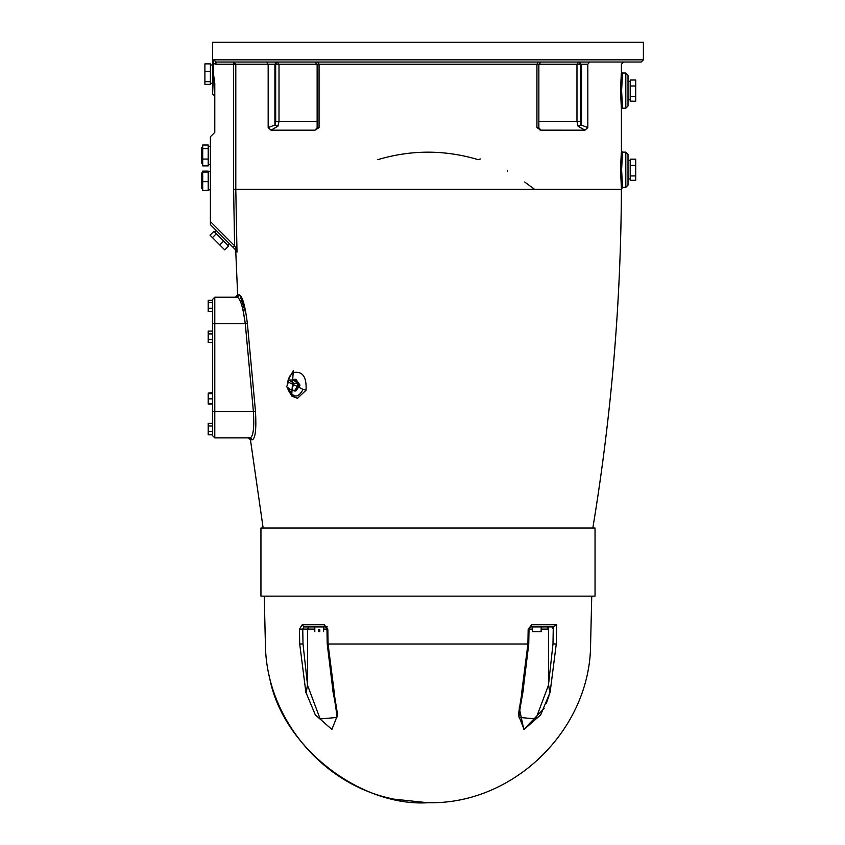 <?xml version="1.0" encoding="UTF-8"?>
<svg xmlns="http://www.w3.org/2000/svg" width="845" height="845" viewBox="0 0 845 845"><rect width="100%" height="100%" fill="white"/><g stroke="black" fill="none" stroke-linecap="round" stroke-linejoin="round"><path stroke-width="1.27" d="M269.196 675.271C280.16 744.265 358.259 806.964 427.992 802.75L430.274 802.729C514.964 803.606 590.623 728.686 590.602 643.996L591.743 596.137M548.996 695.784L546.388 703.23M544.096 708.49L523.784 729.436L519.21 707.677M548.511 626.916L548.511 684.714L550.042 692.847L548.489 685.147L535.825 718.937L519.2 717.394M523.499 688.633L521.914 692.847L518.376 714.881L524.101 729.446L540.663 714.881L549.863 692.847M521.914 692.847L523.097 690.344L528.759 643.974L529.012 629.145L530.343 626.916L553.507 626.916L556.601 624.761L531.737 624.761L528.167 629.166L527.914 643.996L521.682 692.847M327.279 626.916L325.642 626.916L326.973 629.145L327.226 643.974L332.888 690.344L334.303 692.847L332.497 688.633M332.75 690.354C337.303 712.536 336.975 720.225 336.785 717.468L320.16 718.937L307.495 685.147L306.122 692.847L315.322 714.881L331.895 729.446L337.62 714.881L334.081 692.847M306.122 692.847L307.485 684.714L303.006 643.943L299.711 643.996L305.953 692.847M532.434 629.546L532.434 631.659L541.138 631.659L541.138 629.546M318.586 631.659C313.685 631.659 313.685 631.659 318.586 631.659L318.586 629.546L319.811 629.546L319.811 631.659C324.723 631.659 324.723 631.659 319.811 631.659M307.517 628.754L308.678 626.937M314.805 631.659L314.805 626.916L303.883 626.916L302.753 629.113L299.457 629.166L302.193 624.761L299.457 629.166L299.711 643.996C254.694 643.996 254.694 643.996 299.711 643.996M334.303 692.847L328.071 643.996L327.818 629.166L324.248 624.761L302.193 624.761L303.883 626.916L325.642 626.916L323.593 626.916L323.593 631.659M308.879 626.916L307.495 629.113L307.495 685.147M325.642 626.916L324.248 624.761M307.495 628.754L307.485 684.714M541.18 629.113L548.489 629.113L547.148 626.916M548.489 629.113L548.489 685.147M531.737 624.761L530.343 626.916M550.042 692.847L556.274 643.996C601.302 643.996 601.302 643.996 556.274 643.996L556.601 624.761M552.102 626.916L553.243 629.113M212.591 323.593L212.591 435.693L214.788 437.89L214.788 323.593L212.591 323.593L212.591 299.415L214.788 297.218L237.276 297.218L214.788 297.218L214.788 323.593L245.272 323.593L242.927 309.238M427.992 596.137L595.038 596.137L595.038 527.998L260.947 527.998L260.947 596.137L427.992 596.137M524.703 182.024L534.642 189.354M507.275 170.257L507.444 171.081M377.831 159.652C411.272 149.681 444.713 149.681 478.164 159.652L480.478 158.976M621.318 73.008L620.526 90.605L621.381 108.899M621.318 152.121L620.526 169.729L621.381 188.034M212.591 411.515L253.394 411.515C254.377 427.623 253.31 436.411 250.204 437.89L252.37 439.812C255.433 438.217 256.468 428.7 255.475 411.272L247.374 323.445C245.23 306.07 242.578 296.553 239.441 294.894L237.656 294.894L235.734 250.859L237.001 252.148L235.797 189.354L235.797 64.231L275.681 64.231L275.681 121.374L274.91 124.997L268.171 127.595L271.023 130.172L314.984 130.172L319.061 127.595L319.061 64.231L538.856 64.231L538.856 127.944L536.934 127.595L540.747 130.151M540.441 130.109L539.554 129.76M540.98 130.162L584.972 130.172L587.824 127.595L581.085 124.997L580.304 121.374L580.304 64.231L578.751 62.034L576.977 64.231L581.085 64.231L579.533 62.034M317.139 127.743L315.005 130.162M255.475 411.272L253.394 411.515L245.272 323.593C243.117 307.538 240.445 298.739 237.276 297.218L235.459 297.218L237.656 294.894M212.591 300.334L208.197 300.334L208.197 311.678L212.591 311.678M212.591 302.584L208.197 302.584M212.591 308.245L208.197 308.245M212.591 393.664L208.197 393.664L208.197 404.037L212.591 404.037M212.591 398.851L208.197 398.851M212.591 403.509L208.197 403.509M212.591 393.136L208.197 393.664M212.591 333.923L208.197 333.923L208.197 342.489L212.591 342.489M212.591 339.637L208.197 339.637M212.591 331.071L208.197 331.071L208.197 333.923M212.591 431.679L208.197 431.679L208.197 434.795L212.591 434.795M212.591 423.387L208.197 423.387L208.197 431.679M212.591 425.975L208.197 425.975M212.591 392.608L208.197 393.136M289.096 379.996L293.944 383.419L291.514 390.274L286.666 386.852L289.096 379.996L293.12 379.996L297.968 383.419L293.944 383.419M297.968 383.419L295.549 390.274L291.514 390.274M292.37 379.996L294.335 379.289L298.465 385.13L294.335 390.981L292.37 390.274M294.335 379.289L295.887 379.289L300.017 385.13L295.887 390.981L294.335 390.981M288.177 390.02L291.852 396.094L297.44 398.322L306.038 390.253L303.049 389.397C298.274 398.206 293.5 398.206 288.726 389.397L288.842 390.253M297.44 398.322L306.038 390.253C306.809 376.701 302.478 370.807 293.067 372.56L289.729 376.183L288.346 379.268L287.458 384.612M297.736 398.322L293.574 396.696L290.532 392.819L288.927 388.446M291.683 395.935L293.289 370.67L288.008 380.43M239.811 295.011L246.444 315.111M213.922 231.319L228.625 246.022L224.749 249.909L210.035 235.195L213.922 231.319M216.32 233.716L212.433 237.603M223.682 241.078L219.795 244.955M227.738 245.135L229.291 243.582M201.606 188.414L201.606 173.035L201.606 188.414L202.705 188.414M201.606 163.138L201.606 147.748L201.606 163.138L202.705 163.138M208.197 171.112L208.197 190.336L202.705 190.336L202.705 171.112L208.197 171.112M208.197 172.031L202.705 172.031M208.197 181.643L202.705 181.643M208.197 145.002L208.197 165.895L202.705 165.895L202.705 145.002L208.197 145.002M208.197 148.625L202.705 148.625M208.197 159.071L202.705 159.071M208.197 189.861L210.394 189.861M208.197 164.585L210.394 164.585M210.394 63.882L210.394 84.352L204.902 84.352L204.902 63.882L210.394 63.882M210.394 71.424L204.902 71.424M210.394 81.659L204.902 81.659M210.394 64.98L212.591 64.98L212.792 74.117L212.591 83.264L210.394 83.264M630.212 175.94L635.704 175.94L635.704 180.291L630.212 180.291L630.212 159.177L635.704 159.177L635.704 165.388L630.212 165.388M635.704 175.94L635.704 165.388M635.704 96.583L635.704 101.189L630.212 101.189L630.212 80.022L635.704 80.022L635.704 96.583L630.212 96.583M630.212 86L635.704 86M628.015 90.605L628.015 75.216L625.818 73.019L625.818 108.192L628.015 105.995L628.015 90.605M628.015 169.729L628.015 154.35L625.818 152.153L625.818 187.315L628.015 185.118L628.015 169.729M213.5 63.512L215.929 64.231L215.929 62.034L641.197 62.034L215.929 62.034L213.69 59.837L213.5 74.117L214.788 83.401L214.788 132.369L210.394 136.763L210.394 224.685L236.019 250.3L237.001 252.148L236.135 248.789L237.001 252.148M277.868 62.034L276.463 62.034L274.91 64.231L274.91 124.997L277.942 126.201L279.008 121.374L279.008 64.231L277.234 62.034L275.681 64.231L319.061 64.231L317.826 62.034L292.148 62.034M268.171 127.595L268.171 64.231L266.355 62.034L233.611 62.034L233.611 189.364L234.614 245.789L233.062 247.342M213.5 74.117L212.591 93.901L214.788 96.098M213.954 77.508L214.545 80.571M236.135 248.789L234.614 245.789L210.394 221.57M625.818 152.153L622.511 152.153L621.614 169.729L622.511 187.315L621.413 189.354L233.611 189.364M237.276 297.218L239.441 294.894M263.144 527.998L250.447 439.812L248.261 437.89L250.204 437.89L214.788 437.89L250.204 437.89M212.591 64.98L212.591 42.25L643.394 42.25L643.394 59.837L641.197 62.034M319.061 127.595L317.139 127.944L316.769 129.127L317.815 127.753M541.053 62.034L538.856 64.231L576.977 64.231L576.977 121.374L578.043 126.201L581.085 124.997L581.085 64.231L587.824 64.231C632.028 64.231 632.028 64.231 587.824 64.231L589.641 62.034M578.043 126.201L584.972 130.162M541.001 130.162L538.856 127.743M271.023 130.172L277.942 126.201M328.071 643.996L527.914 643.996M303.006 643.943L302.753 629.113L314.805 629.113M323.593 629.113L326.973 629.113M529.012 629.113L532.392 629.113M553.274 626.916L552.989 643.943L556.274 643.996M552.989 643.943L548.511 684.714M587.824 127.595L587.824 64.231M538.17 62.034L536.934 64.231L536.934 127.595M288.726 389.397L288.399 388.077M288.346 382.109L303.049 389.397M250.447 439.812L252.37 439.812M625.818 108.192L622.511 108.192L621.614 90.605L622.511 73.019L625.818 73.019M215.929 64.231L235.797 64.231L233.611 62.034M213.69 59.837L643.394 59.837L213.69 59.837M245.272 323.593L247.374 323.445M538.856 121.374L580.304 121.374M275.681 121.374L317.139 121.374M264.242 596.137L265.393 643.996C265.879 717.257 322.093 785.089 394.002 799.159L427.992 802.75M541.18 629.546L541.18 626.916M532.392 626.916L532.392 629.546M523.235 690.354C519.77 709.251 518.418 718.292 519.2 717.479M622.511 108.192L621.413 109.29L621.413 151.054L622.511 152.153M622.511 73.019L621.413 71.92L621.413 64.231L623.61 62.034M288.166 389.999L287.638 387.528M592.841 527.998C611.379 415.877 620.906 302.996 621.413 189.354M214.81 232.206L216.362 230.653M201.606 173.035L202.705 173.035M201.606 147.748L202.705 147.748M208.197 171.577L210.394 171.577M208.197 146.301L210.394 146.301M630.212 81.458L628.015 81.458M630.212 99.752L628.015 99.752M630.212 160.592L628.015 160.592M630.212 178.876L628.015 178.876M622.511 187.315L625.818 187.315M235.734 250.859L235.09 249.37M212.591 93.901L212.591 83.264M317.139 127.944L317.139 64.231L314.942 62.034M538.17 127.753L539.216 129.127L538.846 127.944"/></g></svg>
